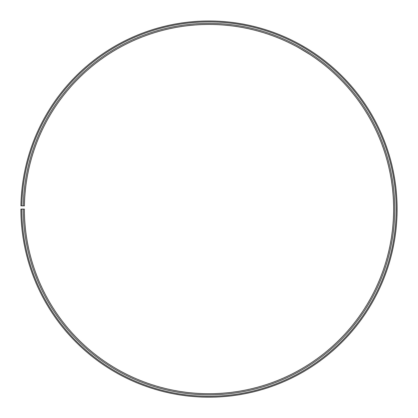 <?xml version="1.0" encoding="UTF-8"?>
<svg xmlns="http://www.w3.org/2000/svg" width="418" height="418" viewBox="0 0 418 418"><rect width="100%" height="100%" fill="white"/><g stroke="black" fill="none" stroke-linecap="round" stroke-linejoin="round"><path stroke-width="0.63" d="M21.814 209.094L20.9 209.094A188.105 188.105 0 0 0 302.104 372.537A188.105 188.105 0 0 0 304.947 47.297A188.105 188.105 0 0 0 20.926 205.808L21.84 205.823A187.191 187.191 0 0 1 304.476 48.08A187.191 187.191 0 0 1 301.655 371.743A187.191 187.191 0 0 1 21.814 209.094L24.385 209.094A184.62 184.62 0 0 0 300.38 369.512A184.62 184.62 0 0 0 303.17 50.291A184.62 184.62 0 0 0 24.411 205.87L23.298 205.849A185.733 185.733 0 0 1 303.734 49.334A185.733 185.733 0 0 1 300.934 370.479A185.733 185.733 0 0 1 23.267 209.094M21.84 205.823L23.298 205.849M304.079 50.834L302.919 50.144M301.759 49.465L300.746 48.88M299.074 47.934L309.879 54.471M311.034 51.064L306.833 48.431M306.075 47.971L300.145 44.543M310.072 50.447L310.84 50.939"/></g></svg>
